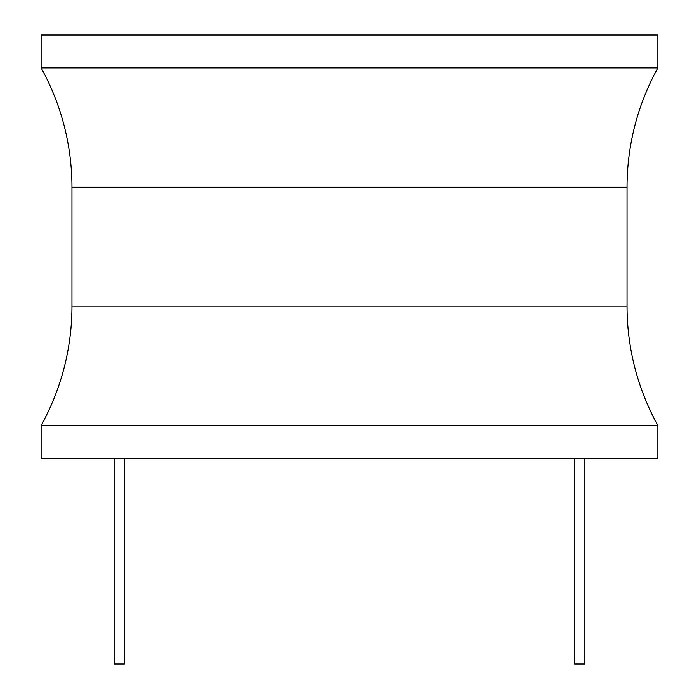 <?xml version="1.0" encoding="UTF-8"?>
<svg xmlns="http://www.w3.org/2000/svg" width="699" height="699" viewBox="0 0 699 699"><rect width="100%" height="100%" fill="white"/><g stroke="black" fill="none" stroke-linecap="round" stroke-linejoin="round"><path stroke-width="1.05" d="M657.881 425.569L657.881 458.465L41.119 458.465L41.119 425.569A246.703 246.703 0 0 0 71.953 306.136L71.953 187.28A246.703 246.703 0 0 0 41.119 67.847L657.881 67.847A246.703 246.703 0 0 0 627.047 187.28L627.047 306.136A246.703 246.703 0 0 0 657.881 425.569L41.119 425.569M657.881 67.847L657.881 34.95L41.119 34.95L41.119 67.847M574.622 458.465L574.622 664.05L584.897 664.05L584.897 458.465M124.378 458.465L124.378 664.05L114.103 664.05L114.103 458.465M71.953 187.28L627.047 187.28M627.047 306.136L71.953 306.136"/></g></svg>
